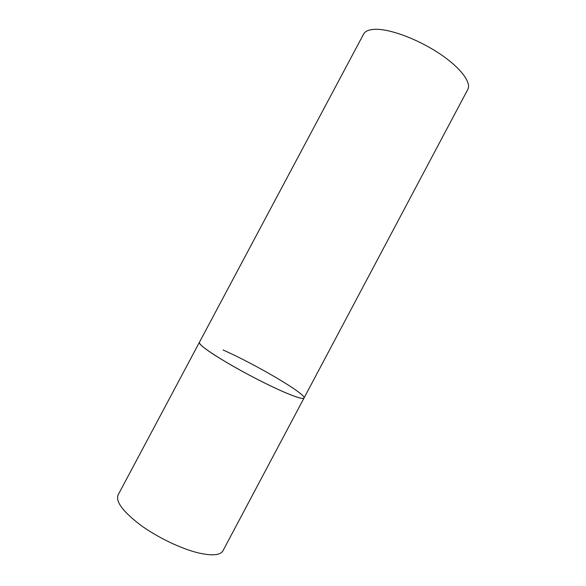 <?xml version="1.0" encoding="UTF-8"?>
<svg xmlns="http://www.w3.org/2000/svg" width="586" height="586" viewBox="0 0 586 586"><rect width="100%" height="100%" fill="white"/><g stroke="black" fill="none" stroke-linecap="round" stroke-linejoin="round"><path stroke-width="0.88" d="M223.068 349.974C255.65 364.382 306.778 394.393 304.031 398.033C303.116 399.366 296.465 397.389 284.093 392.1C268.263 385.258 244.845 373.194 226.885 362.602C208.22 351.424 199.05 344.685 199.372 342.385C198.874 343.396 201.555 346.011 207.429 350.23C219.127 358.603 243.893 372.791 265.795 383.574C287.726 394.385 303.138 400.055 304.031 398.033L222.988 550.73C220.373 555.264 212.264 556.011 198.654 552.979C181.323 548.877 157.488 537.457 140.457 525.019C122.928 511.607 115.471 501.587 118.094 494.958L117.786 495.661M118.094 494.958L363.606 34.076C365.503 30.582 370.403 29.014 378.3 29.359C393.968 30.142 420.521 40.668 440.701 54.417C460.94 68.166 471.569 82.692 467.789 89.468L304.031 398.033M222.988 550.73L222.585 551.382"/></g></svg>
